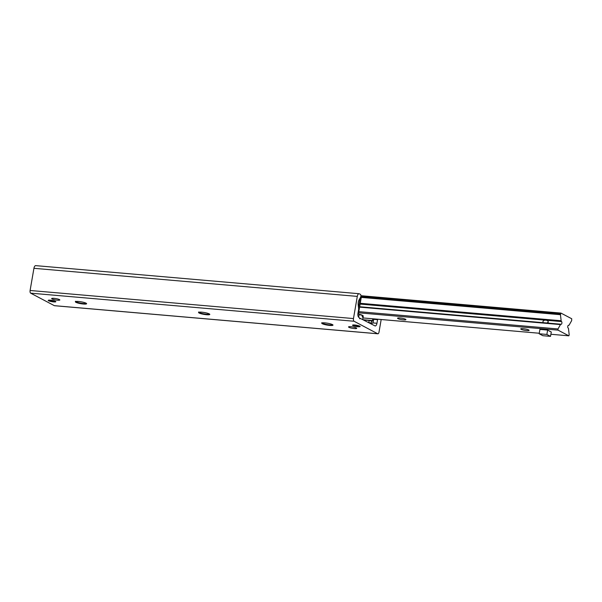 <?xml version="1.0" encoding="UTF-8"?>
<svg xmlns="http://www.w3.org/2000/svg" width="602" height="602" viewBox="0 0 602 602"><rect width="100%" height="100%" fill="white"/><g stroke="black" fill="none" stroke-linecap="round" stroke-linejoin="round"><path stroke-width="0.9" d="M352.907 325.562A3.853 0.64 9.8 0 1 352.546 325.208A3.853 0.64 9.8 0 1 356.452 325.23A3.853 0.64 9.8 0 1 360.139 326.517A3.853 0.64 9.8 0 1 357.121 326.63A3.853 0.64 9.8 0 1 352.907 325.562M48.589 300.744A3.853 0.64 9.8 0 1 48.22 300.383A3.853 0.64 9.8 0 1 52.126 300.413A3.853 0.64 9.8 0 1 55.82 301.7A3.853 0.64 9.8 0 1 52.803 301.805A3.853 0.64 9.8 0 1 48.589 300.744M52.05 298.953A4.146 0.692 9.8 0 1 51.659 298.562A4.146 0.692 9.8 0 1 55.858 298.592A4.146 0.692 9.8 0 1 59.831 299.977A4.146 0.692 9.8 0 1 56.588 300.097A4.146 0.692 9.8 0 1 52.05 298.953M348.919 327.315A4.146 0.692 9.8 0 1 348.528 326.924A4.146 0.692 9.8 0 1 352.734 326.954A4.146 0.692 9.8 0 1 356.708 328.338A4.146 0.692 9.8 0 1 353.457 328.459A4.146 0.692 9.8 0 1 348.919 327.315M332.823 324.832A5.704 0.948 9.8 0 1 327.849 324.674A5.704 0.948 9.8 0 1 322.371 323.206A5.704 0.948 9.8 0 1 322.002 322.965M332.447 324.591A5.704 0.948 9.8 0 1 332.989 325.125A5.704 0.948 9.8 0 1 327.21 325.088A5.704 0.948 9.8 0 1 321.746 323.184A5.704 0.948 9.8 0 1 326.209 323.018A5.704 0.948 9.8 0 1 332.447 324.591M209.639 314.131A5.704 0.948 9.8 0 1 204.665 313.973A5.704 0.948 9.8 0 1 199.187 312.506A5.704 0.948 9.8 0 1 198.81 312.265M209.263 313.89A5.704 0.948 9.8 0 1 209.805 314.425A5.704 0.948 9.8 0 1 204.018 314.387A5.704 0.948 9.8 0 1 198.562 312.483A5.704 0.948 9.8 0 1 203.024 312.318A5.704 0.948 9.8 0 1 209.263 313.89M86.447 303.438A5.704 0.948 9.8 0 1 81.473 303.273A5.704 0.948 9.8 0 1 75.995 301.805A5.704 0.948 9.8 0 1 75.626 301.564M86.071 303.197A5.704 0.948 9.8 0 1 86.613 303.724A5.704 0.948 9.8 0 1 80.834 303.686A5.704 0.948 9.8 0 1 75.37 301.783A5.704 0.948 9.8 0 1 79.833 301.617A5.704 0.948 9.8 0 1 86.071 303.197M381.179 319.527L379.019 332.056A2.25 1.008 -85 0 1 377.875 333.794A2.25 1.008 -85 0 1 377.687 333.741L354.044 321.25A2.25 1.008 -85 0 1 353.472 318.563L357.302 296.395A3.454 1.55 -85 0 1 359.055 293.716A3.454 1.55 -85 0 1 359.341 293.806L360.402 294.363A1.731 0.775 -85 0 1 360.891 295.612A1.731 0.775 -85 0 1 360.545 297.328L359.025 299.992A4.319 1.934 95 0 0 358.198 304.808L358.626 308.615A1.731 0.775 -85 0 1 358.596 309.646L357.972 313.243A3.454 1.55 95 0 0 358.852 317.374L359.552 318.007A0.865 0.384 95 0 0 359.876 318.812A0.865 0.384 95 0 0 360.252 318.375L374.911 325.855A3.454 1.55 95 0 0 375.189 325.945A3.454 1.55 95 0 0 376.95 323.266L377.574 319.677A1.731 0.775 -85 0 1 377.68 319.226M359.055 293.716L35.691 265.632A3.454 1.55 95 0 0 33.93 268.304L30.1 290.48A2.25 1.008 95 0 0 30.672 293.159L54.323 305.658A2.25 1.008 95 0 0 54.504 305.711A2.25 1.008 95 0 0 54.692 305.688M547.632 330.077L546.872 334.441L550.521 336.367L542.823 335.698L539.174 333.771L539.926 329.407L547.632 330.077L549.453 331.04A4.319 0.715 9.8 0 1 549.859 331.439M543.493 322.71C541.093 320.505 547.301 318.563 548.377 322.055L546.842 323.003M528.707 329.956A4.252 0.707 9.8 0 1 529.105 330.355A4.252 0.707 9.8 0 1 524.801 330.325A4.252 0.707 9.8 0 1 520.73 328.91A4.252 0.707 9.8 0 1 524.056 328.782A4.252 0.707 9.8 0 1 528.707 329.956M405.515 319.263A4.252 0.707 9.8 0 1 405.921 319.654A4.252 0.707 9.8 0 1 401.609 319.624A4.252 0.707 9.8 0 1 397.538 318.21A4.252 0.707 9.8 0 1 400.864 318.089A4.252 0.707 9.8 0 1 405.515 319.263M558.046 330.137L557.994 328.955L560.477 324.583A1.385 0.617 -85 0 1 560.944 324.23A1.385 0.617 -85 0 1 561.056 324.26A1.385 0.617 95 0 0 561.169 324.297A1.385 0.617 95 0 0 561.892 323.101A1.385 0.617 95 0 0 561.523 321.573A1.385 0.617 -85 0 1 561.139 320.753L560.454 314.703L560.936 313.078L571.727 318.759L571.667 320.618L569.176 324.997A1.385 0.617 -85 0 1 568.709 325.351A1.385 0.617 -85 0 1 568.604 325.313A1.385 0.617 95 0 0 568.491 325.283A1.385 0.617 95 0 0 567.769 326.48A1.385 0.617 95 0 0 568.137 328A1.385 0.617 -85 0 1 568.514 328.827L569.199 334.878L568.837 335.826L558.046 330.137L358.611 312.814M368.943 322.574L371.208 323.093L371.577 320.994L369.304 320.467L368.635 322.544M363.811 319.993L369.304 320.467M372.788 318.797L372.487 320.557A0.865 0.384 -85 0 1 372.044 321.22A0.865 0.384 -85 0 1 371.976 321.205L371.577 320.994M358.009 315.937A3.025 1.355 95 0 0 358.401 316.321L358.8 316.539L359.168 314.432L358.762 314.221A0.865 0.384 95 0 1 358.544 313.19L361.17 297.99L360.613 297.185M358.8 316.539L358.273 316.697M360.395 297.584L361.17 297.99M360.177 297.967L358.514 307.607M371.208 323.093L371.615 323.304A3.025 1.355 95 0 0 371.855 323.379A3.025 1.355 95 0 0 373.398 321.039L373.767 318.879M55.519 301.376A3.8 0.632 9.8 0 1 52.133 301.181A3.8 0.632 9.8 0 1 48.717 300.24A3.8 0.632 9.8 0 1 48.611 300.18M359.138 314.583A5.185 0.858 9.8 0 1 362.457 315.523L362.201 315.162A4.839 0.805 -170.2 0 0 358.769 314.221M363.036 315.832A5.185 0.858 9.8 0 1 363.232 316.005L362.953 315.621A4.839 0.805 -170.2 0 0 362.788 315.471L362.803 317.179L362.223 316.87L362.457 315.523M363.232 316.005A5.185 0.858 9.8 0 1 363.277 316.163L362.72 319.414M362.396 315.433L362.788 315.471M359.838 326.194A3.8 0.632 9.8 0 1 356.459 326.006A3.8 0.632 9.8 0 1 353.043 325.065A3.8 0.632 9.8 0 1 352.93 325.005M549.453 331.04L551.281 332.003L550.521 336.367M539.174 333.771L546.872 334.441M54.323 305.658L377.687 333.741M30.672 293.159L354.044 321.25M30.1 290.48L353.472 318.563M33.93 268.304L357.302 296.395M359.567 318.315L360.252 318.375M372.683 322.898L376.95 323.266M373.691 319.338L377.574 319.677M358.807 311.655L557.994 328.955M359.59 307.133L560.477 324.583M360.116 304.085L561.523 321.573M360.252 303.303L561.139 320.753M360.733 297.35L560.454 314.703M360.718 296.937L560.47 314.289M360.869 296.259L560.59 313.612M560.936 313.078L360.899 295.702L560.883 313.078M362.976 317.931L539.264 333.245L362.968 317.946M568.837 335.826L550.89 334.268L568.777 335.811M363.375 319.767L372.487 320.557M369.771 323.139L371.615 323.304M321.746 323.184L321.837 322.68M198.562 312.483L198.645 311.979M75.37 301.783L75.461 301.278M54.504 305.711L377.875 333.794M359.657 306.749L560.944 324.23M568.326 325.313L568.709 325.351M369.891 323.206L371.855 323.379"/></g></svg>
